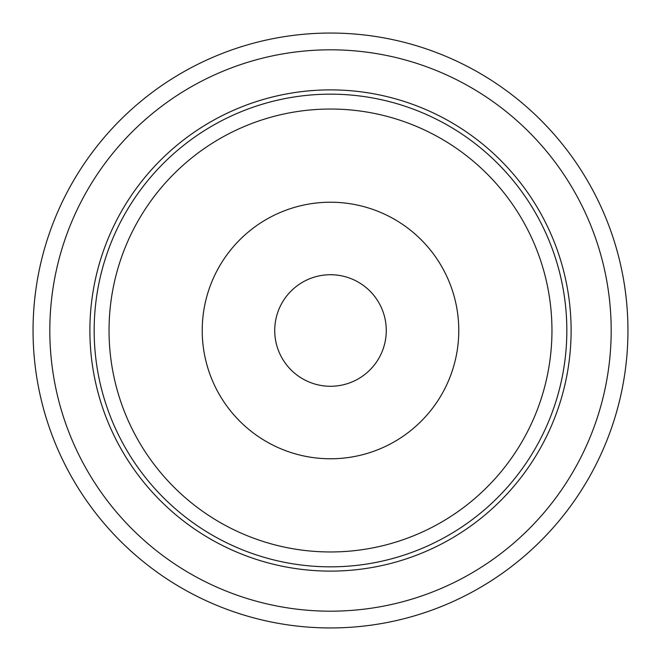 <?xml version="1.0" encoding="UTF-8"?>
<svg xmlns="http://www.w3.org/2000/svg" width="661" height="661" viewBox="0 0 661 661"><rect width="100%" height="100%" fill="white"/><g stroke="black" fill="none" stroke-linecap="round" stroke-linejoin="round"><path stroke-width="0.99" d="M330.5 386.272A55.772 55.772 0 0 0 386.272 330.5A55.772 55.772 0 0 0 330.5 274.728A55.772 55.772 0 0 0 274.728 330.5A55.772 55.772 0 0 0 330.5 386.272M330.5 202.225A128.275 128.275 0 0 1 458.775 330.5A128.275 128.275 0 0 1 330.5 458.775A128.275 128.275 0 0 1 202.225 330.5A128.275 128.275 0 0 1 330.5 202.225M330.5 571.112A240.612 240.612 0 0 0 571.112 330.5A240.612 240.612 0 0 0 330.5 89.888A240.612 240.612 0 0 0 89.888 330.5A240.612 240.612 0 0 0 330.5 571.112M330.5 49.815A280.685 280.685 0 0 1 611.185 330.5A280.685 280.685 0 0 1 330.5 611.185A280.685 280.685 0 0 1 49.815 330.5A280.685 280.685 0 0 1 330.5 49.815M330.5 627.95A297.45 297.45 0 0 1 33.05 330.5A297.45 297.45 0 0 1 330.5 33.05A297.45 297.45 0 0 1 627.95 330.5A297.45 297.45 0 0 1 330.5 627.95M330.5 94.168A236.332 236.332 0 0 1 566.832 330.5A236.332 236.332 0 0 1 330.5 566.832A236.332 236.332 0 0 1 94.168 330.5A236.332 236.332 0 0 1 330.5 94.168M330.5 551.96A221.46 221.46 0 0 0 551.96 330.5A221.46 221.46 0 0 0 330.5 109.04A221.46 221.46 0 0 0 109.04 330.5A221.46 221.46 0 0 0 330.5 551.96"/></g></svg>
